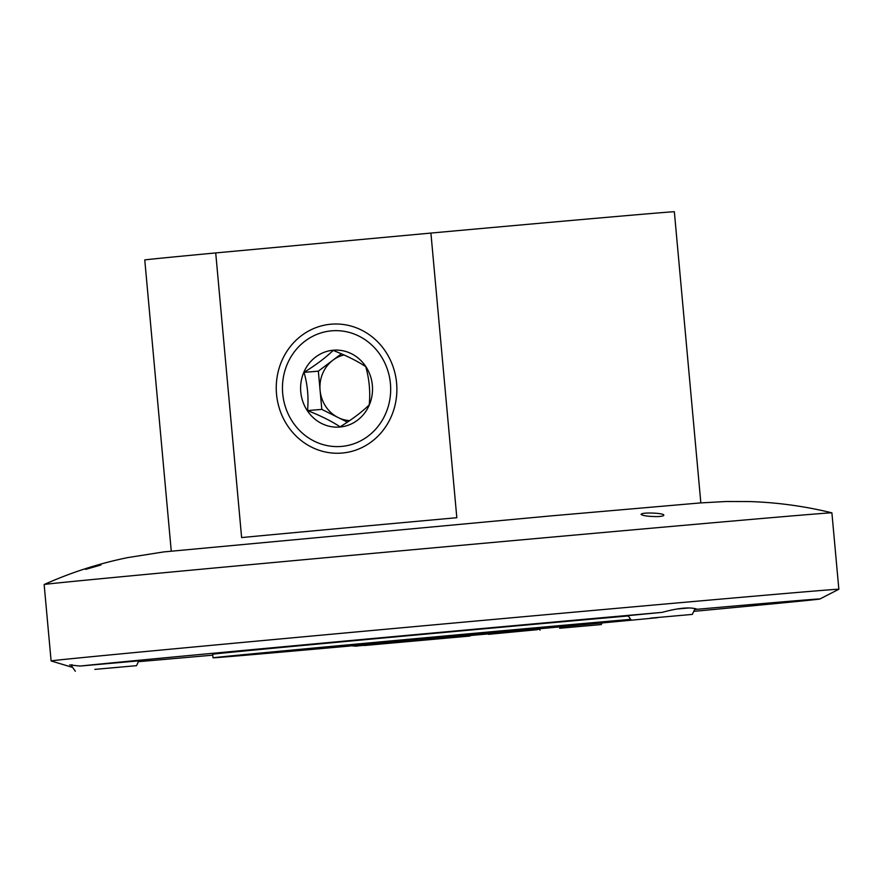 <?xml version="1.0" encoding="UTF-8"?>
<svg xmlns="http://www.w3.org/2000/svg" width="883" height="883" viewBox="0 0 883 883"><rect width="100%" height="100%" fill="white"/><g stroke="black" fill="none" stroke-linecap="round" stroke-linejoin="round"><path stroke-width="1.32" d="M693.751 611.356A375.761 1.181 174.8 0 0 819.899 598.983A375.761 1.181 174.8 0 0 697.184 609.27C690.495 606.787 678.828 607.813 662.184 612.361A375.761 1.181 174.8 0 0 79.967 666.069L69.647 664.921M79.967 666.069L138.763 660.848M697.184 609.27L694.568 609.579M628.078 615.639L662.184 612.361M72.296 666.941A375.761 1.181 174.8 0 0 71.501 667.095A375.761 1.181 174.8 0 0 72.406 667.084M138.377 661.676A375.761 1.181 174.8 0 0 212.77 655.164M819.899 598.983L838.839 589.259A395.496 1.247 174.8 0 0 838.85 589.248A395.496 1.247 174.8 0 0 302.439 636.897A395.496 1.247 174.8 0 0 51.104 660.937A395.496 1.247 174.8 0 0 51.115 660.948L71.501 667.095M527.736 630.319L532.57 628.873L420.33 638.928L422.306 639.778M488.52 634.336L536.952 629.722L543.222 628.045L539.756 628.277L534.866 629.745M354.944 646.201L403.807 641.522L401.809 640.639L347.814 645.396M700.837 502.891L674.347 211.754A265.882 0.839 174.8 0 0 430.915 233.068L215.717 252.924A265.882 0.839 174.8 0 0 144.768 259.955L171.258 551.08M215.717 252.924L241.622 537.57A265.882 0.839 -5.2 0 1 339.635 528.431A265.882 0.839 -5.2 0 1 456.82 517.714L430.915 233.068M838.85 589.248L831.896 512.835A395.496 1.247 174.8 0 0 831.874 512.824A395.496 1.247 174.8 0 0 295.485 560.484A395.496 1.247 174.8 0 0 44.161 584.513A395.496 1.247 174.8 0 0 44.15 584.524L51.104 660.937M657.338 516.599C661.533 516.423 663.685 515.948 663.795 515.175C664.391 513.166 645.495 512.261 641.753 513.785L641.047 514.336C642.78 515.76 648.199 516.511 657.338 516.599M100.993 564.977L85.596 569.392L100.993 564.977M628.299 615.959A233.973 0.74 174.8 0 0 361.379 640.02A233.973 0.74 174.8 0 0 212.682 654.237L213.013 657.813A233.973 0.74 174.8 0 0 349.955 646.025M630.694 619.347A233.973 0.74 174.8 0 0 361.699 643.597A233.973 0.74 174.8 0 0 213.013 657.813M542.217 628.53A233.973 0.74 174.8 0 0 657.603 617.67M543.52 627.901L348.553 645.639M319.845 648.343L283.785 651.544L319.845 648.343M572.206 624.877L608.266 621.676L572.206 624.877M396.599 383.09A64.658 60.287 -94.7 0 0 301.478 335.628A64.658 60.287 -94.7 0 0 311.622 447.162A64.658 60.287 -94.7 0 0 396.599 383.09M559.612 628.266L601.29 624.568L559.612 628.266M422.107 639.789L476.588 634.888M650.672 618.111L692.338 614.402L650.672 618.111M689.413 607.934L676.521 609.071M94.856 669.38L136.534 665.672L94.856 669.38M72.251 664.822L70.905 664.976L75.331 671.246M390.429 383.664A58.013 54.095 85.3 0 1 314.193 441.147A58.013 54.095 85.3 0 1 305.088 341.081A58.013 54.095 85.3 0 1 390.429 383.664M372.361 385.33A38.554 35.949 85.3 0 1 330.684 426.566A38.554 35.949 85.3 0 1 303.818 372.295A38.554 35.949 85.3 0 1 342.461 350.683A38.554 35.949 85.3 0 1 372.361 385.33M369.226 404.889C370.474 391.975 369.315 379.237 365.75 366.666C357.372 361.081 346.5 355.661 333.156 350.408C325.926 357.472 316.224 364.789 304.039 372.361C307.604 384.867 308.763 397.604 307.516 410.573C320.728 415.761 331.589 421.18 340.11 426.842C352.162 419.37 361.875 412.052 369.226 404.889M341.379 353.807L318.344 371.169L304.039 372.361M318.344 371.169L321.82 409.392L307.516 410.573M321.82 409.392L347.394 422.151M349.668 420.617A33.234 30.982 85.3 0 1 338.123 417.527A33.234 30.982 85.3 0 1 320.087 390.286A33.234 30.982 85.3 0 1 332.902 360.198A33.234 30.982 85.3 0 1 344.039 354.966M543.222 628.045L544.215 627.515M527.747 630.374L422.317 639.822M534.866 629.778L537.339 629.601M357.129 646.113L348.884 645.727M44.161 584.513C71.126 572.449 98.951 563.486 127.649 557.615L163.808 551.908L550.142 515.97L700.351 502.924L726.301 501.5L749.711 501.566C777.404 502.46 804.799 506.213 831.874 512.824M470.01 636.047L364.381 645.506M601.29 624.568L602.029 622.957M540.087 630.142L539.546 629.358M415.518 640.451L414.591 639.137M692.338 614.402L695.042 608.564M631.135 619.976L628.012 615.539M136.534 665.672L138.808 660.749"/></g></svg>

